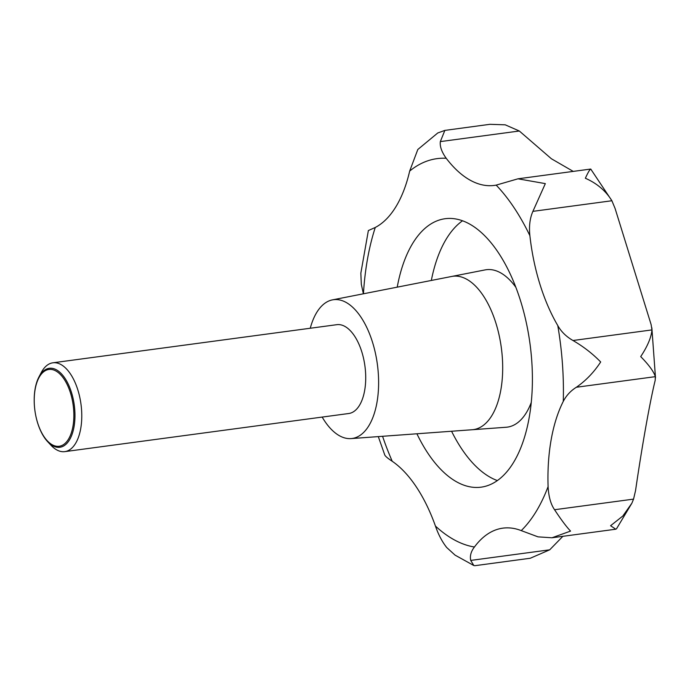 <?xml version="1.0" encoding="UTF-8"?>
<svg xmlns="http://www.w3.org/2000/svg" width="690" height="690" viewBox="0 0 690 690"><rect width="100%" height="100%" fill="white"/><g stroke="black" fill="none" stroke-linecap="round" stroke-linejoin="round"><path stroke-width="1.03" d="M591.114 169.585C590.614 168.101 588.699 170.991 585.361 178.244C596.945 183.35 605.786 190.854 611.892 200.747L615.075 208.432L651.11 324.55L651.972 329.906C651.265 337.436 647.513 346.328 640.708 356.601C648.867 364.889 653.749 371.574 655.362 376.654L655.164 380.492C650.032 401.149 642.045 445.93 635.55 490.599L633.549 499.12L631.859 503.243L622.829 516.025L610.581 525.72L615.782 529.213L616.532 528.764L631.859 503.243M562.876 536.311L549.714 549.818L530.256 558.253L474.893 565.688L473.849 565.541L470.727 560.418C469.761 555.933 470.994 551.465 474.427 547.015A134.438 67.016 82.4 0 1 502.846 528.152A134.438 67.016 82.4 0 1 521.243 530.61L538.01 536.855L551.966 537.777L570.552 531.093C566.438 526.789 561.108 519.665 554.562 509.729C550.784 504.312 548.628 496.602 548.093 486.605A134.438 67.016 82.4 0 1 563.273 401.382C566.369 395.465 570.734 390.756 576.374 387.254C585.862 380.682 593.969 372.255 600.68 361.974C592.624 353.703 583.395 346.544 572.985 340.506C566.231 336.634 561.16 331.649 557.77 325.542A134.438 67.016 82.4 0 1 529.886 235.678C528.894 226.26 529.894 218.152 532.904 211.356L545.333 183.618L517.974 178.814L496.17 185.118A134.438 67.016 82.4 0 1 494.402 185.403A134.438 67.016 82.4 0 1 446.214 158.277C441.704 152.016 439.746 146.461 440.332 141.605L444.86 130.401L489.926 124.312L505.244 124.83L519.32 131.005L551.396 158.76L573.235 171.396M397.224 287.152A135.43 67.508 82.4 0 1 445.093 218.721A135.43 67.508 82.4 0 1 484.095 235.143A135.43 67.508 82.4 0 1 532.387 382.113A135.43 67.508 82.4 0 1 481.128 487.166A135.43 67.508 82.4 0 1 442.135 470.744A135.43 67.508 82.4 0 1 416.915 433.786M472.236 429.732A77.358 38.562 -97.6 0 0 472.253 429.732A77.358 38.562 -97.6 0 0 502.665 370.728A77.358 38.562 -97.6 0 0 475.1 285.651A77.358 38.562 -97.6 0 0 451.674 276.466L485.061 269.911A79.41 39.589 82.4 0 1 486.234 269.712A79.41 39.589 82.4 0 1 509.108 279.346A79.41 39.589 82.4 0 1 515.827 287.256M531.283 402.399A79.41 39.589 82.4 0 1 507.366 427.127A79.41 39.589 82.4 0 1 506.184 427.248L472.253 429.732A77.358 38.562 82.4 0 0 502.665 370.728A77.358 38.562 82.4 0 0 475.1 285.651A77.358 38.562 82.4 0 0 451.674 276.466A77.358 38.562 -97.6 0 0 451.657 276.466M310.259 328.25A70.018 34.905 82.4 0 1 332.442 299.874A70.018 34.905 82.4 0 1 353.642 308.189A70.018 34.905 82.4 0 1 378.594 385.193A70.018 34.905 82.4 0 1 351.063 438.599A70.018 34.905 82.4 0 1 331.95 429.999A70.018 34.905 82.4 0 1 322.178 417.079M34.509 406.928A39.839 19.863 82.4 0 1 34.5 406.876A39.839 19.863 82.4 0 1 38.925 376.999L41.245 372.591A44.816 22.339 82.4 0 1 52.889 362.802A44.816 22.339 82.4 0 1 65.791 368.236A44.816 22.339 82.4 0 1 81.774 416.863A44.816 22.339 82.4 0 1 64.808 451.631A44.816 22.339 82.4 0 1 51.905 446.197A44.816 22.339 82.4 0 1 51 445.257L47.601 441.617A39.839 19.863 82.4 0 1 35.449 413.957A39.839 19.863 82.4 0 1 35.44 413.914M52.889 362.802L336.832 324.68A44.816 22.339 82.4 0 1 349.744 330.113A44.816 22.339 82.4 0 1 365.717 378.75A44.816 22.339 82.4 0 1 348.761 413.508L64.808 451.631M38.925 376.999A39.839 19.863 82.4 0 1 60.755 373.126A39.839 19.863 82.4 0 1 74.011 426.894A39.839 19.863 82.4 0 1 48.404 442.445A39.839 19.863 82.4 0 1 47.601 441.617M48.033 441.565A38.744 19.311 -97.6 0 0 72.933 426.446A38.744 19.311 -97.6 0 0 60.039 374.153A38.744 19.311 -97.6 0 0 34.509 406.979A38.744 19.311 -97.6 0 0 35.431 413.862A38.744 19.311 -97.6 0 0 48.033 441.565M444.86 130.401L437.762 132.972L417.812 149.497L409.679 171.068A134.438 67.016 82.4 0 1 375.274 227.467L368.365 230.546L360.844 273.18L361.31 284.228L363.38 293.802M384.615 454.417C384.64 455.667 387.185 457.953 392.239 461.282A134.438 67.016 82.4 0 1 435.442 526.056C438.357 534.534 442.109 541.684 446.697 547.506L455.081 555.139L473.849 565.541M517.974 178.814L590.735 169.05L611.892 200.747L532.904 211.356M497.395 480.585A135.43 67.508 82.4 0 1 475.815 466.224A135.43 67.508 82.4 0 1 451.57 431.241M431.328 280.459A135.43 67.508 82.4 0 1 462.524 220.783M496.17 185.118A196.046 97.73 82.4 0 1 529.886 235.678M409.679 171.068A196.046 97.73 82.4 0 1 446.214 158.277M363.44 293.785A196.046 97.73 82.4 0 1 375.274 227.467M392.239 461.282A196.046 97.73 82.4 0 1 382.571 436.296M474.427 547.015A196.046 97.73 82.4 0 1 435.442 526.056M548.093 486.605A196.046 97.73 82.4 0 1 521.243 530.61M557.77 325.542A196.046 97.73 82.4 0 1 563.273 401.382M572.985 340.506L651.972 329.906M576.374 387.254L655.362 376.654M554.562 509.729L633.549 499.12M470.727 560.418L549.714 549.818M440.332 141.605L519.32 131.005M332.442 299.874L451.674 276.466M351.063 438.599L472.253 429.732M551.966 537.777L615.782 529.213M651.852 327.802L655.5 377.904M378.301 436.606L384.727 454.857"/></g></svg>
